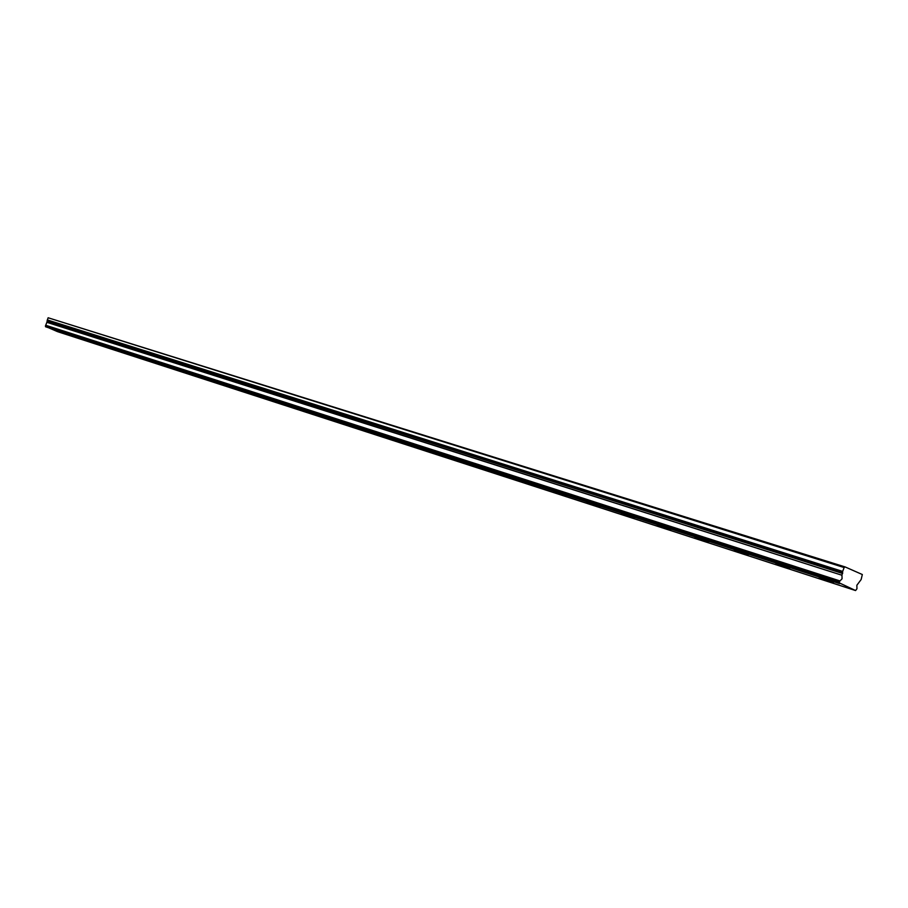 <?xml version="1.0" encoding="UTF-8"?>
<svg xmlns="http://www.w3.org/2000/svg" width="908" height="908" viewBox="0 0 908 908"><rect width="100%" height="100%" fill="white"/><g stroke="black" fill="none" stroke-linecap="round" stroke-linejoin="round"><path stroke-width="1.36" d="M855.574 590.552L57.488 331.636L45.445 326.392L839.321 582.891L855.574 590.552L856.959 588.77L856.857 585.251L861.147 579.531L862.328 574.526L845.087 566.921L48.135 317.766L47.261 320.263L842.59 572.006L842.669 571.416L47.284 319.922M54.264 329.706L63.889 333.531L54.264 329.706M818.88 577.113L833.408 582.72L818.88 577.113M775.489 563.074L789.778 568.601L775.489 563.074M734.152 549.703L748.203 555.14L734.152 549.703M694.722 536.946L708.546 542.314L694.722 536.946M657.074 524.767L670.683 530.056L657.074 524.767M621.095 513.122L634.488 518.343L621.095 513.122M586.659 501.976L599.859 507.129L586.659 501.976M553.687 491.307L566.683 496.392L553.687 491.307M522.077 481.081L534.88 486.098L522.077 481.081M491.761 471.275L504.371 476.223L491.761 471.275M462.637 461.843L475.066 466.735L462.637 461.843M434.66 452.797L446.906 457.621L434.66 452.797M407.737 444.08L419.825 448.847L407.737 444.08M381.837 435.704L393.754 440.403L381.837 435.704M356.889 427.634L368.637 432.265L356.889 427.634M332.839 419.848L344.438 424.433L332.839 419.848M309.651 412.346L321.091 416.863L309.651 412.346M287.269 405.104L298.562 409.565L287.269 405.104M265.658 398.113L276.792 402.516L265.658 398.113M244.774 391.348L255.772 395.706L244.774 391.348M224.582 384.822L235.433 389.123L224.582 384.822M205.049 378.5L215.763 382.745L205.049 378.5M186.14 372.382L196.73 376.582L186.14 372.382M167.832 366.457L178.286 370.612L167.832 366.457M150.092 360.714L160.421 364.823L150.092 360.714M132.897 355.153L143.101 359.205L132.897 355.153M116.224 349.762L126.303 353.768L116.224 349.762M100.039 344.518L110.004 348.479L100.039 344.518M84.331 339.444L94.182 343.349L84.331 339.444M69.076 334.507L78.814 338.378L69.076 334.507M45.445 325.949L839.684 581.268L839.367 582.13L45.445 326.392M842.59 572.006L841.954 575.241L46.955 322.102L45.627 325.473M46.955 322.102L47.261 320.263M845.087 566.921L844.134 567.545L48.135 317.766M844.134 567.545L842.669 571.416M46.989 322.363L841.954 575.241M841.966 575.706L842.068 578.793L840.002 580.938L45.843 325.291M839.321 582.891L839.367 582.13M45.638 326.801L839.537 583.594M47.352 321.114L842.624 573.481M842.692 572.891L47.375 320.774"/></g></svg>
